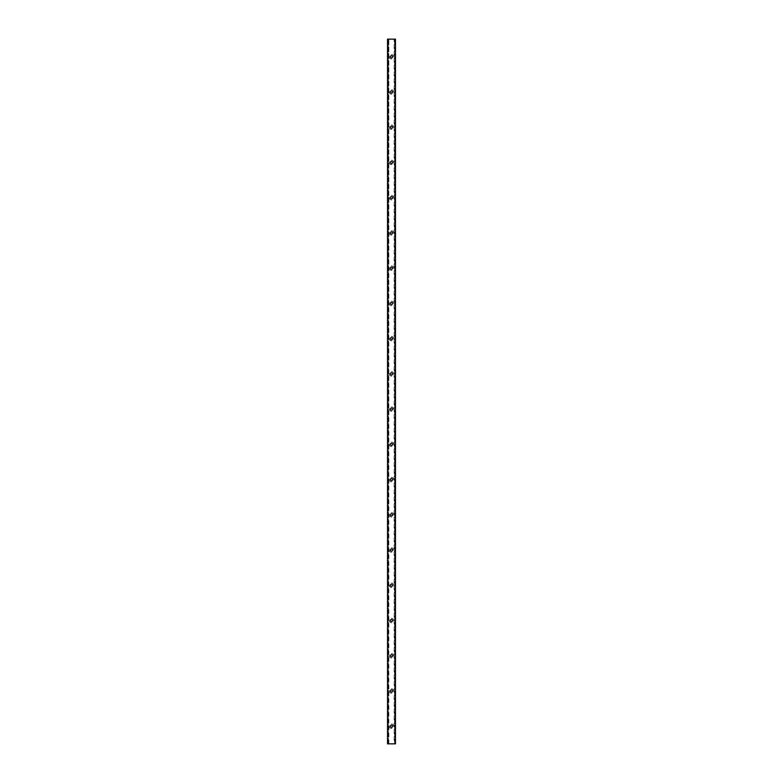 <?xml version="1.0" encoding="UTF-8"?>
<svg xmlns="http://www.w3.org/2000/svg" width="783" height="783" viewBox="0 0 783 783"><rect width="100%" height="100%" fill="white"/><g stroke="black" fill="none" stroke-linecap="round" stroke-linejoin="round"><path stroke-width="0.59" stroke-dasharray="3.92 2.94" d="M390.404 726.232A1.096 1.096 0 0 1 391.5 725.136A1.096 1.096 0 0 1 392.596 726.232A1.096 1.096 0 0 1 391.5 727.329A1.096 1.096 0 0 1 390.404 726.232M388.857 743.85L388.857 39.15L388.417 743.85L388.417 39.15L387.536 39.15L387.536 743.85L394.143 743.85L394.143 39.15L395.464 39.15L395.464 743.85L395.337 39.15M388.857 39.15L394.143 39.15M389.249 726.232A2.241 2.241 0 0 0 392.626 728.18A2.241 2.241 0 0 0 392.626 724.285A2.241 2.241 0 0 0 389.249 726.232M389.249 690.998A2.241 2.241 0 0 0 392.626 692.945A2.241 2.241 0 0 0 392.626 689.05A2.241 2.241 0 0 0 389.249 690.998M389.249 655.763A2.241 2.241 0 0 0 392.626 657.71A2.241 2.241 0 0 0 392.626 653.815A2.241 2.241 0 0 0 389.249 655.763M389.249 620.528A2.241 2.241 0 0 0 392.626 622.475A2.241 2.241 0 0 0 392.626 618.58A2.241 2.241 0 0 0 389.249 620.528M389.249 585.293A2.241 2.241 0 0 0 392.626 587.24A2.241 2.241 0 0 0 392.626 583.345A2.241 2.241 0 0 0 389.249 585.293M389.249 550.058A2.241 2.241 0 0 0 392.626 552.005A2.241 2.241 0 0 0 392.626 548.11A2.241 2.241 0 0 0 389.249 550.058M389.249 514.822A2.241 2.241 0 0 0 392.626 516.77A2.241 2.241 0 0 0 392.626 512.875A2.241 2.241 0 0 0 389.249 514.822M389.249 479.587A2.241 2.241 0 0 0 392.626 481.535A2.241 2.241 0 0 0 392.626 477.64A2.241 2.241 0 0 0 389.249 479.587M389.249 444.353A2.241 2.241 0 0 0 392.626 446.3A2.241 2.241 0 0 0 392.626 442.405A2.241 2.241 0 0 0 389.249 444.353M389.249 409.118A2.241 2.241 0 0 0 392.626 411.065A2.241 2.241 0 0 0 392.626 407.17A2.241 2.241 0 0 0 389.249 409.118M389.249 373.882A2.241 2.241 0 0 0 392.626 375.83A2.241 2.241 0 0 0 392.626 371.935A2.241 2.241 0 0 0 389.249 373.882M389.249 338.647A2.241 2.241 0 0 0 392.626 340.595A2.241 2.241 0 0 0 392.626 336.7A2.241 2.241 0 0 0 389.249 338.647M389.249 303.413A2.241 2.241 0 0 0 392.626 305.36A2.241 2.241 0 0 0 392.626 301.465A2.241 2.241 0 0 0 389.249 303.413M389.249 268.178A2.241 2.241 0 0 0 392.626 270.125A2.241 2.241 0 0 0 392.626 266.23A2.241 2.241 0 0 0 389.249 268.178M389.249 232.942A2.241 2.241 0 0 0 392.626 234.89A2.241 2.241 0 0 0 392.626 230.995A2.241 2.241 0 0 0 389.249 232.942M389.249 197.708A2.241 2.241 0 0 0 392.626 199.655A2.241 2.241 0 0 0 392.626 195.76A2.241 2.241 0 0 0 389.249 197.708M389.249 162.472A2.241 2.241 0 0 0 392.626 164.42A2.241 2.241 0 0 0 392.626 160.525A2.241 2.241 0 0 0 389.249 162.472M389.249 127.237A2.241 2.241 0 0 0 392.626 129.185A2.241 2.241 0 0 0 392.626 125.29A2.241 2.241 0 0 0 389.249 127.237M389.249 92.002A2.241 2.241 0 0 0 392.626 93.95A2.241 2.241 0 0 0 392.626 90.055A2.241 2.241 0 0 0 389.249 92.002M389.249 56.767A2.241 2.241 0 0 0 392.626 58.715A2.241 2.241 0 0 0 392.626 54.82A2.241 2.241 0 0 0 389.249 56.767M395.337 743.85L394.143 743.85M394.583 743.85L394.583 39.15L394.583 743.85M390.404 56.767A1.096 1.096 0 0 1 391.5 55.671A1.096 1.096 0 0 1 392.596 56.767A1.096 1.096 0 0 1 391.5 57.864A1.096 1.096 0 0 1 390.404 56.767M390.404 690.998A1.096 1.096 0 0 1 391.5 689.901A1.096 1.096 0 0 1 392.596 690.998A1.096 1.096 0 0 1 391.5 692.094A1.096 1.096 0 0 1 390.404 690.998M390.404 655.763A1.096 1.096 0 0 1 391.5 654.666A1.096 1.096 0 0 1 392.596 655.763A1.096 1.096 0 0 1 391.5 656.859A1.096 1.096 0 0 1 390.404 655.763M390.404 620.528A1.096 1.096 0 0 1 391.5 619.431A1.096 1.096 0 0 1 392.596 620.528A1.096 1.096 0 0 1 391.5 621.624A1.096 1.096 0 0 1 390.404 620.528M390.404 585.293A1.096 1.096 0 0 1 391.5 584.196A1.096 1.096 0 0 1 392.596 585.293A1.096 1.096 0 0 1 391.5 586.389A1.096 1.096 0 0 1 390.404 585.293M390.404 550.058A1.096 1.096 0 0 1 391.5 548.961A1.096 1.096 0 0 1 392.596 550.058A1.096 1.096 0 0 1 391.5 551.154A1.096 1.096 0 0 1 390.404 550.058M390.404 514.822A1.096 1.096 0 0 1 391.5 513.726A1.096 1.096 0 0 1 392.596 514.822A1.096 1.096 0 0 1 391.5 515.919A1.096 1.096 0 0 1 390.404 514.822M390.404 479.587A1.096 1.096 0 0 1 391.5 478.491A1.096 1.096 0 0 1 392.596 479.587A1.096 1.096 0 0 1 391.5 480.684A1.096 1.096 0 0 1 390.404 479.587M390.404 444.353A1.096 1.096 0 0 1 391.5 443.256A1.096 1.096 0 0 1 392.596 444.353A1.096 1.096 0 0 1 391.5 445.449A1.096 1.096 0 0 1 390.404 444.353M390.404 409.118A1.096 1.096 0 0 1 391.5 408.021A1.096 1.096 0 0 1 392.596 409.118A1.096 1.096 0 0 1 391.5 410.214A1.096 1.096 0 0 1 390.404 409.118M390.404 373.882A1.096 1.096 0 0 1 391.5 372.786A1.096 1.096 0 0 1 392.596 373.882A1.096 1.096 0 0 1 391.5 374.979A1.096 1.096 0 0 1 390.404 373.882M390.404 338.647A1.096 1.096 0 0 1 391.5 337.551A1.096 1.096 0 0 1 392.596 338.647A1.096 1.096 0 0 1 391.5 339.744A1.096 1.096 0 0 1 390.404 338.647M390.404 303.413A1.096 1.096 0 0 1 391.5 302.316A1.096 1.096 0 0 1 392.596 303.413A1.096 1.096 0 0 1 391.5 304.509A1.096 1.096 0 0 1 390.404 303.413M390.404 268.178A1.096 1.096 0 0 1 391.5 267.081A1.096 1.096 0 0 1 392.596 268.178A1.096 1.096 0 0 1 391.5 269.274A1.096 1.096 0 0 1 390.404 268.178M390.404 232.942A1.096 1.096 0 0 1 391.5 231.846A1.096 1.096 0 0 1 392.596 232.942A1.096 1.096 0 0 1 391.5 234.039A1.096 1.096 0 0 1 390.404 232.942M390.404 197.708A1.096 1.096 0 0 1 391.5 196.611A1.096 1.096 0 0 1 392.596 197.708A1.096 1.096 0 0 1 391.5 198.804A1.096 1.096 0 0 1 390.404 197.708M390.404 162.472A1.096 1.096 0 0 1 391.5 161.376A1.096 1.096 0 0 1 392.596 162.472A1.096 1.096 0 0 1 391.5 163.569A1.096 1.096 0 0 1 390.404 162.472M390.404 127.237A1.096 1.096 0 0 1 391.5 126.141A1.096 1.096 0 0 1 392.596 127.237A1.096 1.096 0 0 1 391.5 128.334A1.096 1.096 0 0 1 390.404 127.237M390.404 92.002A1.096 1.096 0 0 1 391.5 90.906A1.096 1.096 0 0 1 392.596 92.002A1.096 1.096 0 0 1 391.5 93.099A1.096 1.096 0 0 1 390.404 92.002M387.663 743.85L387.663 39.15M388.28 743.85L388.28 39.15M394.72 743.85L394.72 39.15"/><path stroke-width="1.17" d="M392.596 726.232A1.096 1.096 0 0 1 390.952 727.182A1.096 1.096 0 0 1 390.952 725.283A1.096 1.096 0 0 1 392.596 726.232M387.663 743.85L395.464 743.85L395.464 39.15L387.536 39.15L387.536 743.85L387.663 39.15M392.596 690.998A1.096 1.096 0 0 1 390.952 691.947A1.096 1.096 0 0 1 390.952 690.048A1.096 1.096 0 0 1 392.596 690.998M392.596 655.763A1.096 1.096 0 0 1 390.952 656.712A1.096 1.096 0 0 1 390.952 654.813A1.096 1.096 0 0 1 392.596 655.763M392.596 620.528A1.096 1.096 0 0 1 390.952 621.477A1.096 1.096 0 0 1 390.952 619.578A1.096 1.096 0 0 1 392.596 620.528M392.596 585.293A1.096 1.096 0 0 1 390.952 586.242A1.096 1.096 0 0 1 390.952 584.343A1.096 1.096 0 0 1 392.596 585.293M392.596 550.058A1.096 1.096 0 0 1 390.952 551.007A1.096 1.096 0 0 1 390.952 549.108A1.096 1.096 0 0 1 392.596 550.058M392.596 514.822A1.096 1.096 0 0 1 390.952 515.772A1.096 1.096 0 0 1 390.952 513.873A1.096 1.096 0 0 1 392.596 514.822M392.596 479.587A1.096 1.096 0 0 1 390.952 480.537A1.096 1.096 0 0 1 390.952 478.638A1.096 1.096 0 0 1 392.596 479.587M392.596 444.353A1.096 1.096 0 0 1 390.952 445.302A1.096 1.096 0 0 1 390.952 443.403A1.096 1.096 0 0 1 392.596 444.353M392.596 409.118A1.096 1.096 0 0 1 390.952 410.067A1.096 1.096 0 0 1 390.952 408.168A1.096 1.096 0 0 1 392.596 409.118M392.596 373.882A1.096 1.096 0 0 1 390.952 374.832A1.096 1.096 0 0 1 390.952 372.933A1.096 1.096 0 0 1 392.596 373.882M392.596 338.647A1.096 1.096 0 0 1 390.952 339.597A1.096 1.096 0 0 1 390.952 337.698A1.096 1.096 0 0 1 392.596 338.647M392.596 303.413A1.096 1.096 0 0 1 390.952 304.362A1.096 1.096 0 0 1 390.952 302.463A1.096 1.096 0 0 1 392.596 303.413M392.596 268.178A1.096 1.096 0 0 1 390.952 269.127A1.096 1.096 0 0 1 390.952 267.228A1.096 1.096 0 0 1 392.596 268.178M392.596 232.942A1.096 1.096 0 0 1 390.952 233.892A1.096 1.096 0 0 1 390.952 231.993A1.096 1.096 0 0 1 392.596 232.942M392.596 197.708A1.096 1.096 0 0 1 390.952 198.657A1.096 1.096 0 0 1 390.952 196.758A1.096 1.096 0 0 1 392.596 197.708M392.596 162.472A1.096 1.096 0 0 1 390.952 163.422A1.096 1.096 0 0 1 390.952 161.523A1.096 1.096 0 0 1 392.596 162.472M392.596 127.237A1.096 1.096 0 0 1 390.952 128.187A1.096 1.096 0 0 1 390.952 126.288A1.096 1.096 0 0 1 392.596 127.237M392.596 92.002A1.096 1.096 0 0 1 390.952 92.952A1.096 1.096 0 0 1 390.952 91.053A1.096 1.096 0 0 1 392.596 92.002M392.596 56.767A1.096 1.096 0 0 1 390.952 57.717A1.096 1.096 0 0 1 390.952 55.818A1.096 1.096 0 0 1 392.596 56.767M395.337 743.85L395.337 39.15"/></g></svg>
